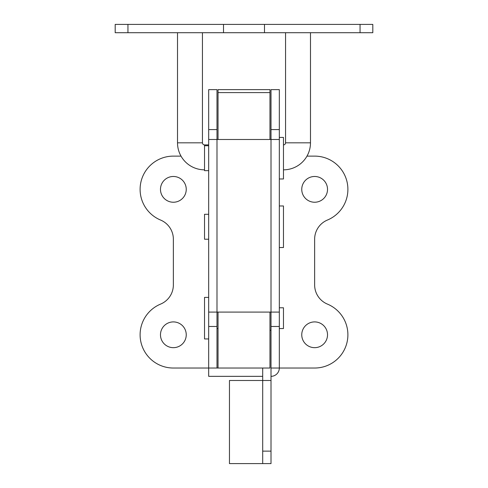 <?xml version="1.0" encoding="UTF-8"?>
<svg xmlns="http://www.w3.org/2000/svg" width="488" height="488" viewBox="0 0 488 488"><rect width="100%" height="100%" fill="white"/><g stroke="black" fill="none" stroke-linecap="round" stroke-linejoin="round"><path stroke-width="0.73" d="M310.484 32.708L310.484 142.819A27.011 27.011 0 0 1 283.473 169.83M310.484 142.819L285.553 142.819A2.08 2.08 0 0 1 283.473 144.899M204.527 169.83A27.011 27.011 0 0 1 177.516 142.819L177.516 32.708M208.681 145.729L204.527 145.729L204.527 144.899A2.08 2.08 0 0 1 202.447 142.819L202.447 32.708M285.553 142.819L285.553 32.708M244 32.708L115.192 32.708L115.192 24.4L372.808 24.4L372.808 32.708L244 32.708M173.362 176.479A12.883 12.883 0 0 0 160.479 189.362A12.883 12.883 0 0 0 173.362 202.239A12.883 12.883 0 0 0 186.245 189.362A12.883 12.883 0 0 0 173.362 176.479M173.362 321.909A12.883 12.883 0 0 0 160.479 334.792A12.883 12.883 0 0 0 173.362 347.67A12.883 12.883 0 0 0 186.245 334.792A12.883 12.883 0 0 0 173.362 321.909M314.638 202.239A12.883 12.883 0 0 1 301.755 189.362A12.883 12.883 0 0 1 314.638 176.479A12.883 12.883 0 0 1 327.521 189.362A12.883 12.883 0 0 1 314.638 202.239M314.638 347.67A12.883 12.883 0 0 1 301.755 334.792A12.883 12.883 0 0 1 314.638 321.909A12.883 12.883 0 0 1 327.521 334.792A12.883 12.883 0 0 1 314.638 347.67M279.319 129.582L271.011 129.582L271.011 89.633L279.319 89.633L279.319 312.088L208.681 312.088L208.681 376.34L262.696 376.34M208.681 312.088L208.681 139.489L216.989 139.489L216.989 368.031L269.968 368.031L269.968 312.088M208.681 129.582L216.989 129.582L216.989 89.633L208.681 89.633L208.681 139.489M279.319 312.088L279.319 368.031L271.011 368.031L271.011 139.489L216.989 139.489L216.989 129.582M271.011 129.582L271.011 139.489L279.319 139.489M306.983 156.117L314.638 156.117A33.239 33.239 0 0 1 327.424 220.045A20.777 20.777 0 0 0 314.638 239.224L314.638 284.931A20.777 20.777 0 0 0 327.424 304.103A33.239 33.239 0 0 1 314.638 368.031L279.319 368.031A8.308 8.308 0 0 1 271.011 376.34M181.017 156.117L173.362 156.117A33.239 33.239 0 0 0 160.576 220.045A20.777 20.777 0 0 1 173.362 239.224L173.362 284.931A20.777 20.777 0 0 1 160.576 304.103A33.239 33.239 0 0 0 173.362 368.031L216.989 368.031M279.319 326.478L271.011 326.478M208.681 326.478L216.989 326.478M218.032 312.088L218.032 368.031M269.968 92.604L218.032 92.604L218.032 89.633L269.968 89.633L269.968 139.489M218.032 92.604L218.032 139.489M279.319 328.558L283.473 328.558L283.473 307.782L279.319 307.782M208.681 338.946L204.527 338.946L204.527 297.393L208.681 297.393M208.681 170.66L204.527 170.66L204.527 145.729M279.319 178.974L283.473 178.974L283.473 137.421L279.319 137.421M208.681 214.293L204.527 214.293L204.527 239.224L208.681 239.224M279.319 247.532L283.473 247.532L283.473 205.979L279.319 205.979M262.696 451.132L271.011 451.132L271.011 463.6L262.696 463.6L262.696 368.031M271.011 451.132L271.011 368.031M262.696 463.6L229.458 463.6L229.458 380.5L271.011 380.5M223.51 32.708L223.51 24.4M360.053 32.708L360.053 24.4M264.49 32.708L264.49 24.4M127.947 32.708L127.947 24.4M177.516 142.819L202.447 142.819M269.968 330.321L271.011 330.321M208.681 144.899L204.527 144.899M218.032 328.558L216.989 328.558"/></g></svg>
